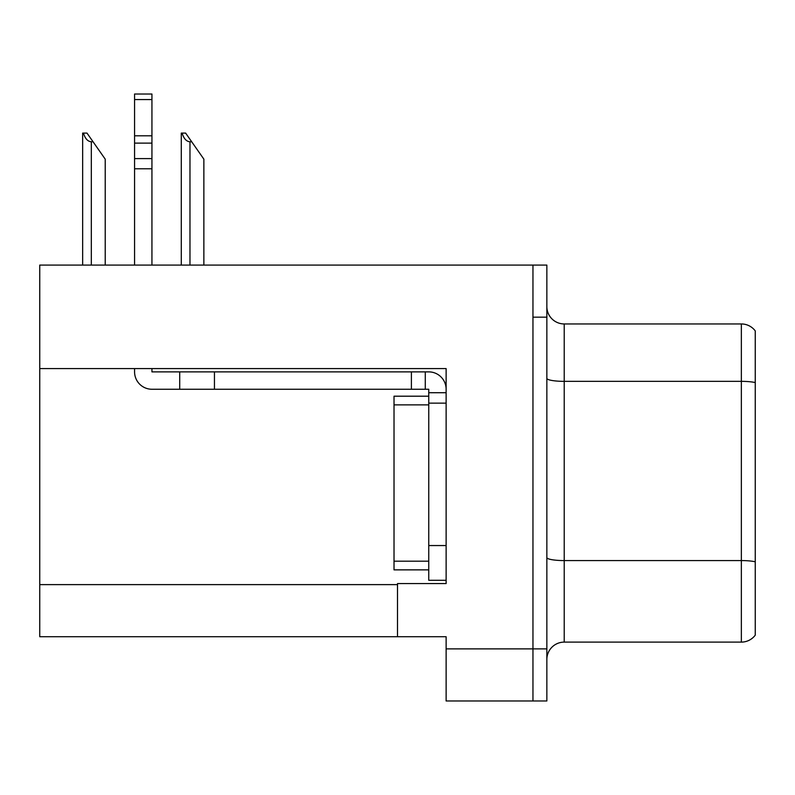 <?xml version="1.0" encoding="UTF-8"?>
<svg xmlns="http://www.w3.org/2000/svg" width="795" height="795" viewBox="0 0 795 795"><rect width="100%" height="100%" fill="white"/><g stroke="black" fill="none" stroke-linecap="round" stroke-linejoin="round"><path stroke-width="1.19" d="M446.124 403.144L446.124 545.549L428.753 545.549L428.753 580.28L446.124 580.28L446.124 545.549L446.124 583.58L397.5 583.58L397.5 636.725L39.75 636.725L39.75 368.582L446.124 368.582L446.124 403.144L428.753 403.144L428.753 389.252L425.285 389.252L425.285 371.881L428.753 371.881A17.371 17.371 0 0 1 446.124 389.262M397.5 636.725L446.124 636.725L446.124 700.981L532.958 700.981L532.958 648.879L532.958 700.981L546.851 700.981L546.851 648.879L532.958 648.879L532.958 265.083L39.75 265.083L39.75 368.582M546.851 659.472A17.371 17.371 0 0 1 564.221 642.112L741.357 642.112L741.357 323.953A17.371 17.371 0 0 1 755.25 330.899L755.25 635.165A17.371 17.371 0 0 1 741.357 642.112M532.958 265.083L546.851 265.083L546.851 317.175L532.958 317.175L532.958 648.879L446.124 648.879M755.25 330.899A17.371 17.371 0 0 0 741.357 323.953A17.371 17.371 0 0 1 755.25 330.899A17.371 17.371 0 0 0 741.357 323.953L564.221 323.953A17.371 17.371 0 0 1 546.851 306.582A17.371 17.371 0 0 0 564.221 323.953L564.221 642.112M546.851 317.175L546.851 648.879M755.25 383.766L755.25 382.564A17.371 3.011 180 0 0 741.357 381.352L564.221 381.352A17.371 3.011 -0 0 1 546.851 378.341M182.105 133.093L185.623 133.093L191.704 141.778L189.975 141.778C186.388 141.5 183.764 138.608 182.105 133.093L181.29 133.093L181.29 265.083M203.868 265.083L203.868 159.149L191.704 141.778M83.455 133.093L86.983 133.093L93.065 141.778L91.326 141.778C87.738 141.5 85.115 138.608 83.455 133.093L82.65 133.093L82.65 265.083M105.218 265.083L105.218 159.149L93.065 141.778M134.574 368.582L134.574 371.881A17.371 17.371 0 0 0 151.934 389.252L179.72 389.252L179.72 371.881L425.285 371.881M446.124 392.72L428.753 392.72M428.753 545.549L428.763 396.198L394.022 396.198L394.022 569.866L428.753 569.866M428.753 580.28L446.124 580.28M179.72 389.252L411.393 389.252L411.393 371.881M425.285 389.252L411.393 389.252M151.934 368.582L151.934 371.881L179.72 371.881M134.574 265.083L134.574 168.779L151.934 168.779L151.934 265.083M151.934 99.564L134.574 99.564L134.574 94.019L151.934 94.019L151.934 168.779M134.574 168.779L134.574 158.593L151.934 158.593M151.934 143.12L134.574 143.12L134.574 99.564M134.574 143.12L134.574 158.593M151.934 135.806L134.574 135.806M39.75 584.623L397.5 584.623M755.25 561.787A17.371 3.011 180 0 0 741.357 560.574L564.221 560.574A17.371 3.011 0 0 1 546.851 557.563M564.221 323.953A17.371 17.371 0 0 1 546.851 306.582M189.975 265.083L189.975 141.778M91.326 265.083L91.326 141.778M214.451 389.252L214.451 371.881M394.022 561.181L428.753 561.181M394.022 404.884L428.753 404.884"/></g></svg>
